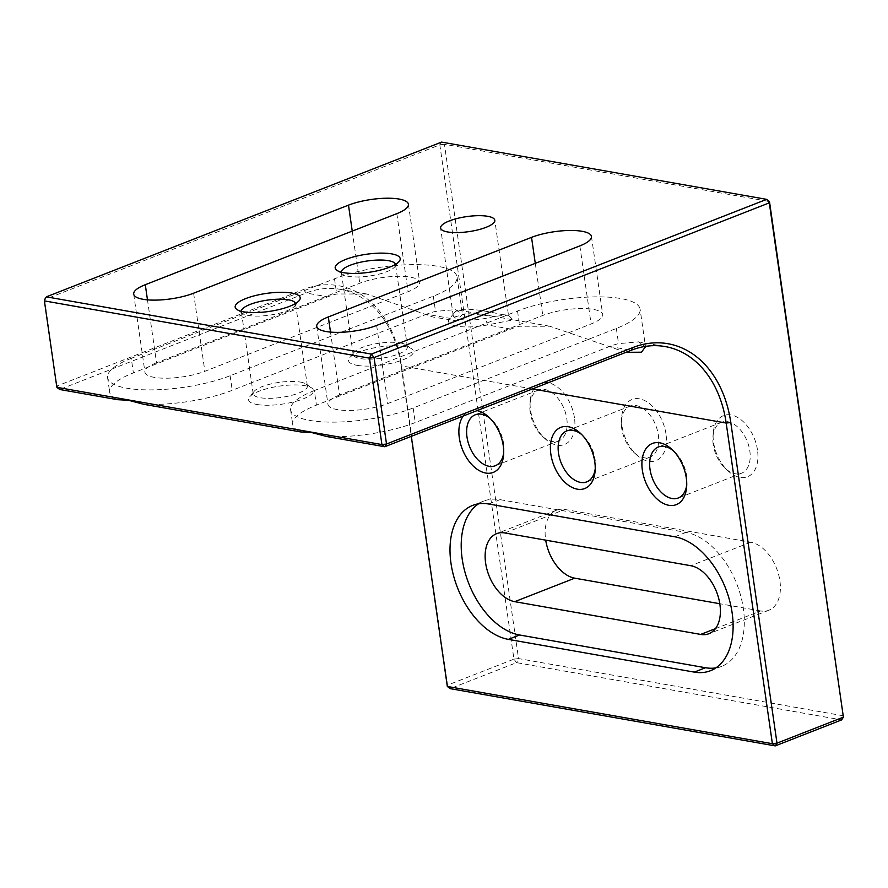 <?xml version="1.0" encoding="UTF-8"?>
<svg xmlns="http://www.w3.org/2000/svg" width="888" height="888" viewBox="0 0 888 888"><rect width="100%" height="100%" fill="white"/><g stroke="black" fill="none" stroke-linecap="round" stroke-linejoin="round"><path stroke-width="0.67" stroke-dasharray="4.44 3.33" d="M454.29 312.876C459.385 305.283 488.6 311.522 501.853 314.552C516.083 316.35 505.827 313.475 485.636 318.392A27.373 7.592 171.8 0 1 460.295 319.414A27.373 7.592 171.8 0 1 453.213 315.495A27.373 7.592 171.8 0 1 454.046 313.153A27.373 7.592 171.8 0 1 454.29 312.876L449.839 318.337A32.845 9.113 -8.2 0 0 449.55 318.67A32.845 9.113 -8.2 0 0 457.054 326.185A32.845 9.113 -8.2 0 0 487.457 324.964L513.131 319.891L511.599 319.514L493.695 316.361L467.021 313.519L449.839 318.337L426.551 314.23A109.479 80.375 -80 0 1 435.52 311.399L455.489 309.623L462.47 314.496L456.11 320.735L432.922 317.016L366.766 294.006L336.685 293.995A109.479 80.375 100 0 0 327.716 296.825L133.378 372.905A73.904 20.502 -8.2 0 0 109.657 392.152A73.904 20.502 -8.2 0 0 117.66 399.7M357.043 365.345A32.845 9.113 -8.2 0 0 397.691 361.638A32.845 9.113 -8.2 0 0 411.788 348.851A32.845 9.113 -8.2 0 0 405.05 346.553A32.845 9.113 -8.2 0 0 373.182 348.063A32.845 9.113 -8.2 0 0 349.55 357.831A32.845 9.113 -8.2 0 0 357.043 365.345M400.299 342.912A27.373 7.592 171.8 0 1 405.916 344.833A27.373 7.592 171.8 0 1 407.381 346.831A27.373 7.592 171.8 0 1 390.62 356.454A27.373 7.592 171.8 0 1 360.295 358.574A27.373 7.592 171.8 0 1 353.202 354.645A27.373 7.592 171.8 0 1 354.046 352.303A27.373 7.592 171.8 0 1 373.737 344.167A27.373 7.592 171.8 0 1 400.299 342.912M341.336 272.183A27.373 7.592 -8.2 0 0 341.347 272.394A27.373 7.592 -8.2 0 0 342.824 274.403A27.373 7.592 -8.2 0 0 348.44 276.323A27.373 7.592 -8.2 0 0 374.991 275.058A27.373 7.592 -8.2 0 0 394.694 266.922A27.373 7.592 -8.2 0 0 395.537 264.591A27.373 7.592 -8.2 0 0 395.493 264.38M257.032 404.495A32.845 9.113 -8.2 0 0 297.68 400.788A32.845 9.113 -8.2 0 0 311.788 388.012A32.845 9.113 -8.2 0 0 305.039 385.703A32.845 9.113 -8.2 0 0 273.171 387.212A32.845 9.113 -8.2 0 0 249.539 396.98A32.845 9.113 -8.2 0 0 257.032 404.495M300.288 382.062A27.373 7.592 171.8 0 1 305.916 383.982A27.373 7.592 171.8 0 1 307.381 385.991A27.373 7.592 171.8 0 1 290.609 395.615A27.373 7.592 171.8 0 1 260.284 397.724A27.373 7.592 171.8 0 1 253.202 393.795A27.373 7.592 171.8 0 1 254.035 391.464A27.373 7.592 171.8 0 1 273.737 383.327A27.373 7.592 171.8 0 1 300.288 382.062M241.325 311.333A27.373 7.592 -8.2 0 0 241.347 311.555A27.373 7.592 -8.2 0 0 242.813 313.553A27.373 7.592 -8.2 0 0 248.44 315.473A27.373 7.592 -8.2 0 0 274.991 314.219A27.373 7.592 -8.2 0 0 294.683 306.083A27.373 7.592 -8.2 0 0 295.526 303.74A27.373 7.592 -8.2 0 0 295.482 303.53M757.486 450.05A32.845 20.357 -111.4 0 0 734.354 415.873A32.845 20.357 -111.4 0 0 713.208 433.277A32.845 20.357 -111.4 0 0 713.564 442.313A32.845 20.357 -111.4 0 0 727.905 470.807A32.845 20.357 -111.4 0 0 750.194 475.313A32.845 20.357 -111.4 0 0 757.486 450.05M713.219 444.522A27.373 16.961 68.6 0 1 712.931 436.996A27.373 16.961 68.6 0 1 721.544 422.255A27.373 16.961 68.6 0 1 749.827 450.971A27.373 16.961 68.6 0 1 741.502 473.237A27.373 16.961 68.6 0 1 725.174 468.265A27.373 16.961 68.6 0 1 713.219 444.522M686.735 484.981A27.373 16.961 -111.4 0 0 686.924 483.239A27.373 16.961 -111.4 0 0 686.624 475.713A27.373 16.961 -111.4 0 0 674.68 451.97A27.373 16.961 -111.4 0 0 673.359 450.815M665.978 433.932A32.845 20.357 -111.4 0 0 642.834 399.755A32.845 20.357 -111.4 0 0 621.7 417.16A32.845 20.357 -111.4 0 0 622.044 426.196A32.845 20.357 -111.4 0 0 636.385 454.678A32.845 20.357 -111.4 0 0 658.674 459.196A32.845 20.357 -111.4 0 0 665.978 433.932M621.711 428.405A27.373 16.961 68.6 0 1 621.411 420.879A27.373 16.961 68.6 0 1 630.036 406.138A27.373 16.961 68.6 0 1 658.319 434.854A27.373 16.961 68.6 0 1 649.994 457.109A27.373 16.961 68.6 0 1 633.655 452.147A27.373 16.961 68.6 0 1 621.711 428.405M595.215 468.864A27.373 16.961 -111.4 0 0 595.404 467.121A27.373 16.961 -111.4 0 0 595.115 459.596A27.373 16.961 -111.4 0 0 583.161 435.853A27.373 16.961 -111.4 0 0 581.84 434.698M574.458 417.815A32.845 20.357 -111.4 0 0 551.315 383.638A32.845 20.357 -111.4 0 0 530.18 401.043A32.845 20.357 -111.4 0 0 530.536 410.078A32.845 20.357 -111.4 0 0 544.866 438.561A32.845 20.357 -111.4 0 0 567.154 443.079A32.845 20.357 -111.4 0 0 574.458 417.815M530.192 412.287A27.373 16.961 68.6 0 1 529.903 404.762A27.373 16.961 68.6 0 1 538.517 390.021A27.373 16.961 68.6 0 1 566.799 418.736A27.373 16.961 68.6 0 1 558.474 440.992A27.373 16.961 68.6 0 1 542.146 436.03A27.373 16.961 68.6 0 1 530.192 412.287M463.247 416.017A32.845 20.357 68.6 0 1 477.023 410.633M503.707 452.747A27.373 16.961 -111.4 0 0 503.885 451.004A27.373 16.961 -111.4 0 0 503.596 443.478A27.373 16.961 -111.4 0 0 491.641 419.735A27.373 16.961 -111.4 0 0 490.32 418.581M501.853 314.552L508.48 315.262L494.794 220.235M715.428 628.649L760.694 610.933A36.13 22.389 -111.4 0 0 768.919 610.211A36.13 22.389 -111.4 0 0 778.621 574.591A36.13 22.389 -111.4 0 0 750.793 542.213L564.835 509.468A36.13 22.389 -111.4 0 0 556.61 510.178A36.13 22.389 -111.4 0 0 545.621 539.56A36.13 22.389 -111.4 0 0 545.709 540.159M131.28 358.33A73.904 20.502 -8.2 0 0 107.559 377.578A73.904 20.502 -8.2 0 0 126.695 388.178A73.904 20.502 -8.2 0 0 230.125 375.735L433.333 296.181A73.904 20.502 -8.2 0 0 457.054 276.934A73.904 20.502 -8.2 0 0 412.076 264.635A73.904 20.502 -8.2 0 0 334.499 278.777L131.28 358.33L133.378 372.905M625.973 352.314L549.794 326.24L519.724 326.229A109.479 80.375 100 0 0 510.744 329.06L316.417 405.139A73.904 20.502 -8.2 0 0 292.696 424.386A73.904 20.502 -8.2 0 0 300.688 431.934M314.319 390.565A73.904 20.502 -8.2 0 0 290.587 409.812A73.904 20.502 -8.2 0 0 309.734 420.413A73.904 20.502 -8.2 0 0 413.153 407.981L616.361 328.416A73.904 20.502 -8.2 0 0 640.093 309.168A73.904 20.502 -8.2 0 0 595.104 296.87A73.904 20.502 -8.2 0 0 517.526 311.011L314.319 390.565L316.417 405.139M339.571 395.016A36.13 10.023 -8.2 0 0 327.972 404.429A36.13 10.023 -8.2 0 0 337.329 409.612A36.13 10.023 -8.2 0 0 387.889 403.529L591.108 323.965A36.13 10.023 -8.2 0 0 602.708 314.563A36.13 10.023 -8.2 0 0 580.708 308.547A36.13 10.023 -8.2 0 0 542.79 315.462L339.571 395.016L330.503 332.09M156.543 362.781A36.13 10.023 -8.2 0 0 144.944 372.183A36.13 10.023 -8.2 0 0 154.301 377.367A36.13 10.023 -8.2 0 0 204.862 371.295L408.069 291.73A36.13 10.023 -8.2 0 0 419.669 282.317A36.13 10.023 -8.2 0 0 397.68 276.312A36.13 10.023 -8.2 0 0 359.751 283.217L156.543 362.781L147.475 299.855M143.778 404.306A73.904 20.502 -8.2 0 0 232.223 390.309L426.551 314.23M326.817 436.541A73.904 20.502 -8.2 0 0 415.251 422.555L609.59 346.464A109.479 80.375 -80 0 1 618.559 343.634L638.516 341.869L645.498 346.731L640.093 309.168M56.854 387.312L44.6 299.578L439.826 144.844L513.941 659.14L447.53 685.136L401.332 364.48A112.765 82.784 100 0 0 303.474 289.51L57.054 385.98L59.707 389.488L306.116 293.018A109.479 80.375 -80 0 1 340.104 289.31A109.479 80.375 -80 0 1 401.121 365.801L411.288 436.363M447.33 686.457L447.53 685.136L450.183 688.644L516.583 662.648L841.646 719.902L843.6 715.839L518.537 658.585L444.422 144.289L769.485 201.543M760.694 610.933L719.813 603.729M715.839 667.909A71.162 44.1 -111.4 0 0 721.689 666.333A71.162 44.1 -111.4 0 0 740.803 596.159A71.162 44.1 -111.4 0 0 685.991 532.4L500.033 499.644A71.162 44.1 -111.4 0 0 483.838 501.043A71.162 44.1 -111.4 0 0 478.477 503.862M439.826 144.844L441.569 142.102L444.422 144.289L439.826 144.844M513.941 659.14L518.537 658.585L516.583 662.648L513.941 659.14M510.744 329.06L487.457 324.964L485.636 318.392M609.59 346.464L631.179 350.272M532.434 388.933L401.121 365.801L401.332 364.48M193.606 293.207L204.862 371.295M352.247 231.102L359.751 283.217M396.825 213.653L408.069 291.73M376.645 325.452L387.889 403.529M535.275 263.336L542.79 315.462M579.853 245.887L591.108 323.965M303.474 289.51L306.116 293.018L327.716 296.825M413.153 407.981L415.251 422.555M517.526 311.011L519.724 326.229M616.361 328.416L618.559 343.634M230.125 375.735L232.223 390.309M334.499 278.777L336.685 293.995M433.333 296.181L435.52 311.399M685.991 532.4L674.791 536.785M488.833 504.029L500.033 499.644M504.828 532.955L564.835 509.468M750.793 542.213L690.786 565.712M454.046 313.153L449.55 318.67M405.916 344.833L411.788 348.851M394.694 266.922L399.189 261.405M305.916 383.982L311.788 388.012M294.683 306.083L299.189 300.555M712.931 436.996L713.208 433.277M674.68 451.97L671.95 449.439M621.411 420.879L621.7 417.16M583.161 435.853L580.43 433.322M529.903 404.762L530.18 401.043M491.641 419.735L488.911 417.194M630.036 406.138L566.833 430.891M721.544 422.255L658.341 447.008M538.517 390.021L475.313 414.763M407.381 346.831L395.537 264.591M307.381 385.991L295.526 303.74M107.559 377.578L109.657 392.152M290.587 409.812L292.696 424.386M316.727 326.34L327.972 404.429M133.688 294.106L144.944 372.183M408.425 204.24L419.669 282.317M591.452 236.474L602.708 314.563M665.179 346.564L638.516 341.869M549.794 326.24L511.599 319.514M493.695 316.361L455.489 309.623M366.766 294.006L340.104 289.31M457.054 276.934L462.47 314.496M721.689 666.333L710.489 670.718M483.838 501.043L472.638 505.427M556.61 510.178L496.614 533.666M768.919 610.211L708.913 633.71M253.202 393.795L241.347 311.555M453.213 315.495L440.603 228.038M353.202 354.645L341.347 272.394M558.474 440.992L495.271 465.745M741.502 473.237L678.299 497.979M649.994 457.109L586.79 481.862M503.885 451.004L503.607 454.723M542.146 436.03L544.866 438.561M595.404 467.121L595.127 470.84M633.655 452.147L636.385 454.678M686.924 483.239L686.635 486.957M725.174 468.265L727.905 470.807M242.813 313.553L236.941 309.535M254.035 391.464L249.539 396.98M342.824 274.403L336.941 270.374M354.046 352.303L349.55 357.831M508.48 315.262L513.131 319.891"/><path stroke-width="1.33" d="M391.697 253.89A32.845 9.113 171.8 0 1 399.189 261.405A32.845 9.113 171.8 0 1 375.557 271.173A32.845 9.113 171.8 0 1 343.689 272.683A32.845 9.113 171.8 0 1 336.941 270.374A32.845 9.113 171.8 0 1 351.049 257.598A32.845 9.113 171.8 0 1 391.697 253.89M395.493 264.38A27.373 7.592 -8.2 0 0 388.445 260.661A27.373 7.592 -8.2 0 0 358.486 262.693A27.373 7.592 -8.2 0 0 341.336 272.183M291.686 293.04A32.845 9.113 171.8 0 1 299.189 300.555A32.845 9.113 171.8 0 1 275.546 310.323A32.845 9.113 171.8 0 1 243.689 311.843A32.845 9.113 171.8 0 1 236.941 309.535A32.845 9.113 171.8 0 1 251.049 296.747A32.845 9.113 171.8 0 1 291.686 293.04M295.482 303.53A27.373 7.592 -8.2 0 0 288.434 299.811A27.373 7.592 -8.2 0 0 258.475 301.842A27.373 7.592 -8.2 0 0 241.325 311.333M642.357 470.185A32.845 20.357 68.6 0 1 649.661 444.921A32.845 20.357 68.6 0 1 671.95 449.439A32.845 20.357 68.6 0 1 686.291 477.922A32.845 20.357 68.6 0 1 686.635 486.957A32.845 20.357 68.6 0 1 665.5 504.362A32.845 20.357 68.6 0 1 642.357 470.185M673.359 450.815A27.373 16.961 -111.4 0 0 658.341 447.008A27.373 16.961 -111.4 0 0 650.016 469.264A27.373 16.961 -111.4 0 0 678.299 497.979A27.373 16.961 -111.4 0 0 686.735 484.981M550.849 454.068A32.845 20.357 68.6 0 1 558.141 428.804A32.845 20.357 68.6 0 1 580.43 433.322A32.845 20.357 68.6 0 1 594.771 461.804A32.845 20.357 68.6 0 1 595.127 470.84A32.845 20.357 68.6 0 1 573.981 488.245A32.845 20.357 68.6 0 1 550.849 454.068M581.84 434.698A27.373 16.961 -111.4 0 0 566.833 430.891A27.373 16.961 -111.4 0 0 558.508 453.146A27.373 16.961 -111.4 0 0 586.79 481.862A27.373 16.961 -111.4 0 0 595.215 468.864M477.023 410.633A32.845 20.357 68.6 0 1 488.911 417.194A32.845 20.357 68.6 0 1 503.252 445.687A32.845 20.357 68.6 0 1 503.607 454.723A32.845 20.357 68.6 0 1 482.473 472.127A32.845 20.357 68.6 0 1 459.329 437.951A32.845 20.357 68.6 0 1 463.247 416.017M490.32 418.581A27.373 16.961 -111.4 0 0 475.313 414.763A27.373 16.961 -111.4 0 0 466.988 437.029A27.373 16.961 -111.4 0 0 495.271 465.745A27.373 16.961 -111.4 0 0 503.707 452.747M447.696 231.968A27.373 7.592 -8.2 0 0 478.022 229.848A27.373 7.592 -8.2 0 0 494.794 220.235A27.373 7.592 -8.2 0 0 487.701 216.306A27.373 7.592 -8.2 0 0 457.376 218.415A27.373 7.592 -8.2 0 0 440.603 228.038A27.373 7.592 -8.2 0 0 447.696 231.968M485.625 563.059A36.13 22.389 -111.4 0 0 514.729 601.664L700.688 634.421A36.13 22.389 -111.4 0 0 708.913 633.71A36.13 22.389 -111.4 0 0 718.614 598.079A36.13 22.389 -111.4 0 0 690.786 565.712L504.828 532.955A36.13 22.389 -111.4 0 0 496.614 533.666A36.13 22.389 -111.4 0 0 485.625 563.059M545.709 540.159A36.13 22.389 -111.4 0 0 574.736 578.177L514.729 601.664M508.336 639.371A71.162 44.1 68.6 0 1 450.993 563.314A71.162 44.1 68.6 0 1 472.638 505.427A71.162 44.1 68.6 0 1 488.833 504.029L674.791 536.785A71.162 44.1 68.6 0 1 729.603 600.543A71.162 44.1 68.6 0 1 710.489 670.718A71.162 44.1 68.6 0 1 694.294 672.116L508.336 639.371L519.536 634.987A71.162 44.1 -111.4 0 1 462.193 558.929A71.162 44.1 -111.4 0 1 478.477 503.862M411.288 436.363L447.33 686.457L772.394 743.711L726.184 423.054A109.479 80.375 100 0 0 665.179 346.564A109.479 80.375 100 0 0 631.179 350.272L384.77 446.742L326.817 436.541L311.466 432.489L300.688 431.934L143.778 404.306L128.438 400.255L117.66 399.7L59.707 389.488L56.854 387.312L381.918 444.566L369.464 358.153L44.4 300.899L56.854 387.312M326.085 331.524A36.13 10.023 171.8 0 1 316.727 326.34A36.13 10.023 171.8 0 1 328.327 316.938L531.535 237.374A36.13 10.023 171.8 0 1 569.463 230.469A36.13 10.023 171.8 0 1 591.452 236.474A36.13 10.023 171.8 0 1 579.853 245.887L376.645 325.452A36.13 10.023 171.8 0 1 326.085 331.524M143.046 299.289A36.13 10.023 171.8 0 1 133.688 294.106A36.13 10.023 171.8 0 1 145.288 284.704L348.496 205.139A36.13 10.023 171.8 0 1 386.424 198.224A36.13 10.023 171.8 0 1 408.425 204.24A36.13 10.023 171.8 0 1 396.825 213.653L193.606 293.207A36.13 10.023 171.8 0 1 143.046 299.289M441.569 142.102L46.354 296.836L371.417 354.09L766.644 199.356L441.569 142.102M769.485 201.543L769.286 202.864L766.644 199.356L769.485 201.543L843.4 717.16L769.286 202.864L374.059 357.598L386.513 444.011L632.933 347.541A112.765 82.784 -80 0 1 730.791 422.51L776.989 743.156L843.4 717.16L841.646 719.902L775.246 745.898L450.183 688.644L447.33 686.457M719.813 603.729L574.736 578.177M645.498 346.731L641.458 352.203L625.973 352.314M694.294 672.116L705.494 667.732A71.162 44.1 -111.4 0 0 715.839 667.909M705.494 667.732L519.536 634.987M381.918 444.566L384.77 446.742L386.513 444.011L381.918 444.566M44.6 299.578L46.354 296.836L44.6 299.578M369.464 358.153L374.059 357.598L371.417 354.09L369.464 358.153M772.394 743.711L775.246 745.898L776.989 743.156L772.394 743.711M328.327 316.938L330.503 332.09M145.288 284.704L147.475 299.855M730.791 422.51L726.184 423.054L532.434 388.933M348.496 205.139L352.247 231.102M531.535 237.374L535.275 263.336M700.688 634.421L715.428 628.649M632.933 347.541L631.179 350.272"/></g></svg>
